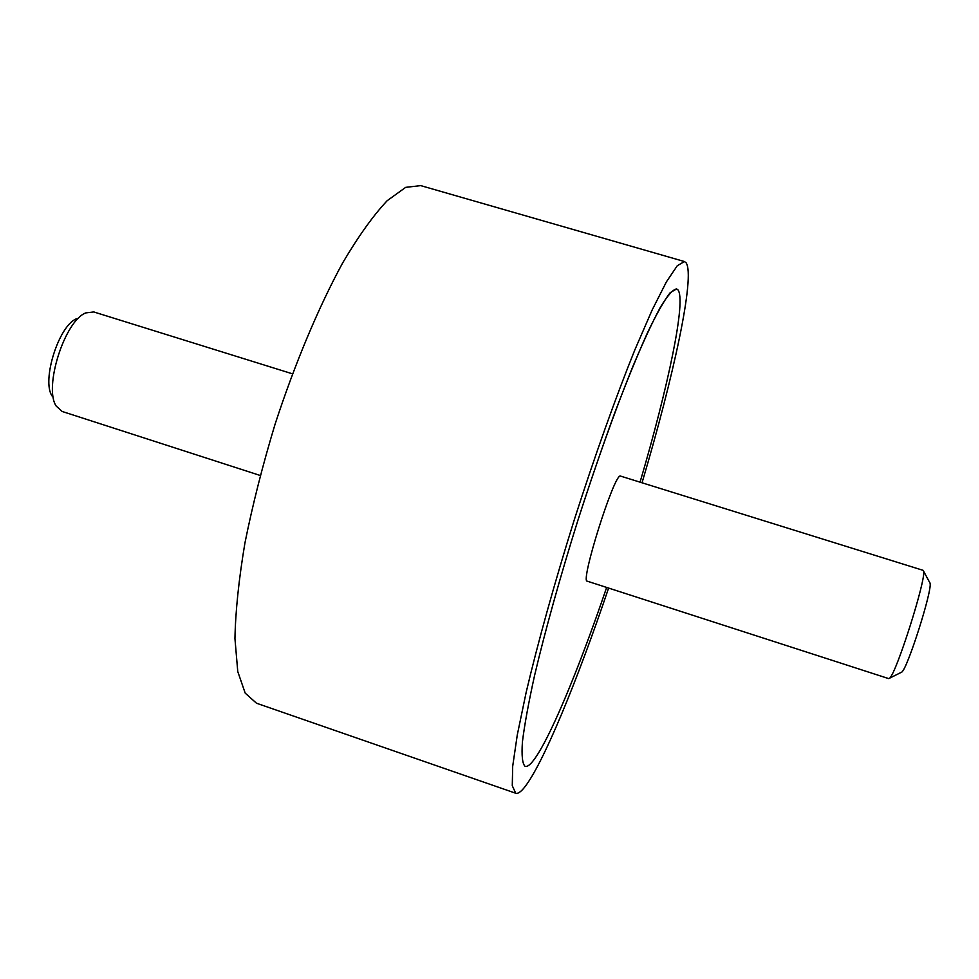 <?xml version="1.0" encoding="UTF-8"?>
<svg xmlns="http://www.w3.org/2000/svg" width="979" height="979" viewBox="0 0 979 979"><rect width="100%" height="100%" fill="white"/><g stroke="black" fill="none" stroke-linecap="round" stroke-linejoin="round"><path stroke-width="1.47" d="M642.053 482.72C673.638 376.425 695.408 276.47 686.132 262.849L684.443 261.54L677.284 265.725L666.43 281.817L652.112 310.074L634.82 349.944C615.877 396.899 594.681 456.214 574.453 519.262C554.628 582.432 537.752 643.117 526.151 692.398L517.279 734.948L512.69 766.288L512.274 785.696L515.713 793.235C517.793 793.883 520.571 792.097 524.059 787.875C542.562 765.382 577.157 681.054 608.608 588.085M677.835 289.735C686.646 299.794 668.143 386.876 640.07 482.109C668.143 386.876 686.646 299.794 677.835 289.735L676.611 288.915L677.835 289.735M606.65 587.449C578.381 670.382 547.848 743.905 531.964 762.249C529.125 765.529 526.837 766.9 525.099 766.349C522.382 763.791 521.489 755.653 522.419 741.935C524.499 724.925 528.562 702.738 534.607 675.351C545.046 631.1 560.172 576.802 577.891 520.351C590.007 482.806 602.207 447.219 614.482 413.579C626.45 382.018 637.439 355.12 647.437 332.86C656.615 313.794 664.178 300.418 670.138 292.733L676.611 288.915C672.916 289.441 667.494 295.572 660.336 307.333C652.222 322.409 642.75 342.895 631.908 368.753C614.922 410.923 595.966 464.009 577.891 520.351C560.172 576.802 545.046 631.1 534.607 675.351C528.562 702.738 524.499 724.925 522.419 741.935C521.489 755.653 522.382 763.791 525.099 766.349C526.837 766.9 529.125 765.529 531.964 762.249C547.848 743.905 578.381 670.382 606.65 587.449M515.713 793.235L256.486 703.216L245.191 693.12L237.762 671.545L234.948 638.602C235.486 611.263 238.815 579.421 244.921 543.051C252.606 504.809 262.666 465.209 275.062 424.25C294.997 363.233 318.787 306.721 342.723 262.813C358.51 236.11 373.329 215.404 387.182 200.695L405.685 187.356L420.737 185.618L684.443 261.54M292.44 373.819L93.764 311.946L85.724 312.925C64.687 320.831 43.553 387.451 56.17 406.04L62.179 411.474L260.181 475.464M51.997 395.92C41.497 380.305 58.899 325.481 76.484 318.775M923.307 570.402L620.331 476.027C614.017 474.154 579.923 582.517 587.241 581.171L888.724 678.618L889.617 678.166C896.226 673.785 926.452 578.54 923.576 571.149L923.307 570.402M929.805 582.517L930.038 583.166C932.583 589.701 907.668 668.204 901.83 672.071L901.035 672.475M930.038 583.166L923.576 571.149M901.83 672.071L889.617 678.166"/></g></svg>
